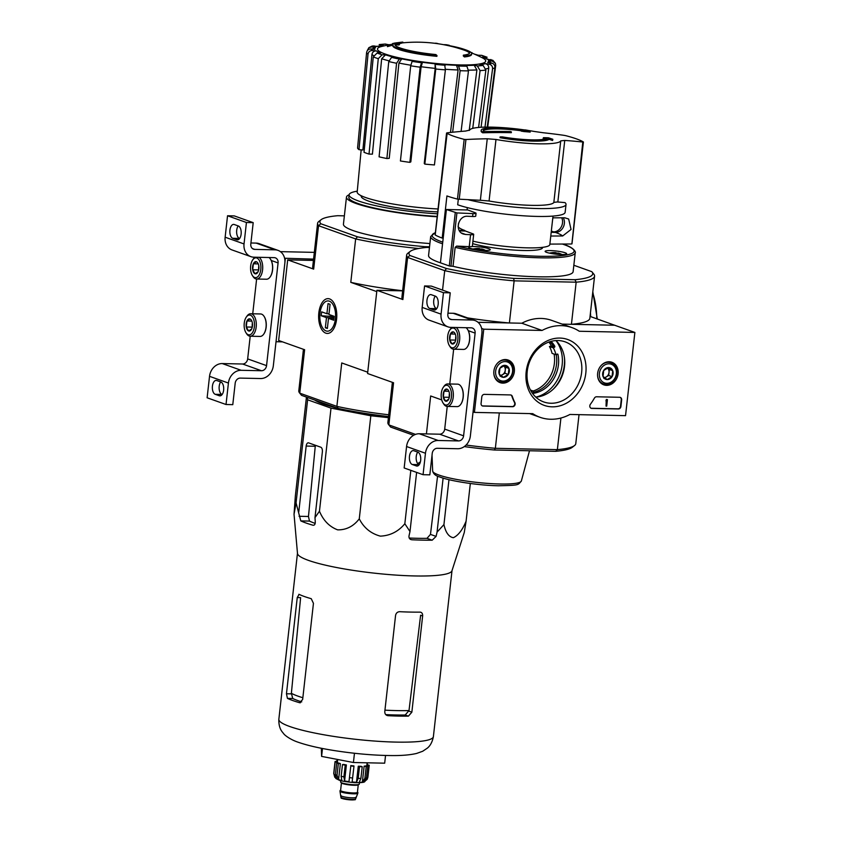 <?xml version="1.0" encoding="UTF-8"?>
<svg xmlns="http://www.w3.org/2000/svg" width="842" height="842" viewBox="0 0 842 842"><rect width="100%" height="100%" fill="white"/><g stroke="black" fill="none" stroke-linecap="round" stroke-linejoin="round"><path stroke-width="1.26" d="M634.879 332.443L625.543 415.653L569.929 414.453A47.605 40.016 -70.4 0 1 540.017 417.295A47.605 40.016 -70.4 0 1 532.733 413.654L474.414 412.401L483.75 329.19L542.059 330.453A47.605 40.016 -70.4 0 1 571.971 327.612A47.605 40.016 -70.4 0 1 579.264 331.253L634.879 332.443L614.628 325.233L562.14 324.107M493.886 371.112A11.998 10.083 -70.4 0 1 507.884 359.944A11.998 10.083 -70.4 0 1 513.62 374.722A11.998 10.083 -70.4 0 1 499.832 382.542A11.998 10.083 -70.4 0 1 493.886 371.112M597.641 373.353A11.998 10.083 -70.4 0 1 611.65 362.176A11.998 10.083 -70.4 0 1 617.375 376.953A11.998 10.083 -70.4 0 1 603.598 384.773A11.998 10.083 -70.4 0 1 597.641 373.353M526.176 371.806A34.964 29.386 -70.4 0 1 574.244 342.999A34.964 29.386 -70.4 0 1 567.571 402.539A34.964 29.386 -70.4 0 1 526.176 371.806M619.691 397.287A2.642 2.221 -70.4 0 1 621.649 399.929L620.922 406.433A2.642 2.221 -70.4 0 1 618.375 408.98L591.789 408.412A2.642 2.221 -70.4 0 1 590.41 404.265A54.477 45.794 -70.4 0 0 594.399 398.14A2.642 2.221 -70.4 0 1 596.557 396.782L619.691 397.287M510.441 394.93A2.642 2.221 -70.4 0 1 512.283 396.361A54.214 45.573 -70.4 0 0 514.894 402.634A2.642 2.221 -70.4 0 1 512.599 406.707L483.034 406.065A2.642 2.221 -70.4 0 1 481.077 403.423L481.803 396.919A2.642 2.221 -70.4 0 1 484.35 394.372L510.441 394.93M473.067 411.917L474.414 412.401M481.624 328.443L483.75 329.19M513.641 278.386A92.431 13.461 -173.6 0 1 446.544 268.535L409.865 255.473L407.612 257.442L444.723 270.661A94.546 13.777 -173.6 0 0 514.125 280.849L576.16 282.186L574.949 279.712L513.641 278.386L514.125 280.849L509.399 322.97L478.024 322.297L521.819 323.233L542.059 330.453M521.819 323.233A47.605 40.016 -70.4 0 1 551.731 320.402L571.971 327.612M527.229 371.311A31.891 26.807 -70.4 0 1 565.129 341.852A31.891 26.807 -70.4 0 1 579.685 380.889A31.891 26.807 -70.4 0 1 543.721 401.939A31.891 26.807 -70.4 0 1 527.229 371.311M555.941 340.578A31.891 26.807 -70.4 0 1 562.572 374.795A31.891 26.807 -70.4 0 1 535.807 397.108M620.08 397.329A2.642 2.221 -70.4 0 1 621.249 399.782L620.522 406.286A2.642 2.221 -70.4 0 1 617.975 408.844L591.389 408.265A2.642 2.221 -70.4 0 1 591 408.223M606.766 399.613L607.44 399.624L606.714 406.128L606.04 406.107L606.619 400.887L605.987 400.508L606.703 400.129L606.356 399.466L607.44 399.624M605.945 400.897L606.356 399.466M606.04 406.107L606.198 400.897M482.245 405.876A2.642 2.221 -70.4 0 0 482.634 405.928L512.199 406.56A2.642 2.221 -70.4 0 0 514.494 402.487A54.214 45.573 -70.4 0 1 511.873 396.224L512.283 396.361M510.831 394.982A2.642 2.221 -70.4 0 1 511.873 396.224M603.703 370.469L608.556 367.565L612.723 370.669L612.05 376.669L607.208 379.574L603.03 376.479L603.703 370.469A6.104 5.136 -70.4 0 1 608.556 367.565A6.104 5.136 -70.4 0 1 612.723 370.669A6.104 5.136 -70.4 0 1 612.05 376.669A6.104 5.136 -70.4 0 1 607.208 379.574A6.104 5.136 -70.4 0 1 603.03 376.479A6.104 5.136 -70.4 0 1 603.703 370.469M606.787 383.32A9.915 8.336 -70.4 0 1 601.093 368.533A9.915 8.336 -70.4 0 1 615.755 368.849A9.915 8.336 -70.4 0 1 606.787 383.32M601.104 365.575A11.241 9.451 -70.4 0 1 610.976 362.744A11.241 9.451 -70.4 0 1 616.533 375.037A11.241 9.451 -70.4 0 1 605.966 384.384A11.241 9.451 -70.4 0 1 603.43 383.92A11.241 9.451 -70.4 0 1 597.567 375.479M607.398 368.017A5.294 4.442 -70.4 0 1 609.019 372.469L609.355 369.459L607.408 368.017M609.019 372.469A5.294 4.442 -70.4 0 1 606.251 376.921L608.682 375.469L609.019 372.469M604.682 377.858L606.251 376.921A5.294 4.442 -70.4 0 1 604.282 377.563M608.682 375.469L612.05 376.669M609.355 369.459L612.723 370.669M603.83 378.374L607.208 379.574M499.938 368.238L504.79 365.333L508.968 368.428L508.294 374.437L503.442 377.342L499.264 374.237L499.938 368.238A6.104 5.136 -70.4 0 1 504.79 365.333A6.104 5.136 -70.4 0 1 508.968 368.428A6.104 5.136 -70.4 0 1 508.294 374.437A6.104 5.136 -70.4 0 1 503.442 377.342A6.104 5.136 -70.4 0 1 499.264 374.237A6.104 5.136 -70.4 0 1 499.938 368.238M503.021 381.089A9.915 8.336 -70.4 0 1 497.338 366.302A9.915 8.336 -70.4 0 1 511.989 366.617A9.915 8.336 -70.4 0 1 503.021 381.089M497.338 363.344A11.241 9.451 -70.4 0 1 507.21 360.502A11.241 9.451 -70.4 0 1 512.767 372.796A11.241 9.451 -70.4 0 1 502.2 382.142A11.241 9.451 -70.4 0 1 499.674 381.689A11.241 9.451 -70.4 0 1 493.812 373.248M503.642 365.786A5.294 4.442 -70.4 0 1 505.253 370.227L505.589 367.228L503.642 365.786M505.253 370.227A5.294 4.442 -70.4 0 1 502.495 374.69L504.916 373.238L505.253 370.227M500.916 375.627L502.495 374.69A5.294 4.442 -70.4 0 1 500.527 375.322M504.916 373.238L508.294 374.437M505.589 367.228L508.968 368.428M500.064 376.142L503.442 377.342M481.887 333.264L470.362 435.967A13.219 11.114 -70.4 0 1 457.627 448.733L437.324 448.291A5.294 4.442 -70.4 0 0 432.23 453.396L429.83 474.846L423.063 474.699L425.463 453.249A13.219 11.114 -70.4 0 1 438.198 440.492L458.501 440.924A5.294 4.442 -70.4 0 0 463.595 435.83L475.12 333.116A5.294 4.442 -70.4 0 0 472.383 328.043A5.294 4.442 -70.4 0 0 471.194 327.822L450.891 327.38A13.219 11.114 -70.4 0 1 447.912 326.843A13.219 11.114 -70.4 0 1 441.071 314.14L443.471 292.69L450.238 292.837L447.839 314.287A5.294 4.442 -70.4 0 0 450.575 319.36A5.294 4.442 -70.4 0 0 451.765 319.581L472.067 320.023A13.219 11.114 -70.4 0 1 475.046 320.56A13.219 11.114 -70.4 0 1 481.887 333.264M417.737 452.122A7.01 3.652 -88.8 0 0 416.222 459.332A7.01 3.652 -88.8 0 0 419.042 464.647L419.179 464.7M443.355 387.236A9.915 5.178 91.2 0 1 447.449 385.404A9.915 5.178 91.2 0 1 450.996 399.245A9.915 5.178 91.2 0 1 443.018 402.929A9.915 5.178 91.2 0 1 443.355 387.236L444.081 386.204A11.241 5.862 91.2 0 1 447.723 383.941A11.241 5.862 91.2 0 1 448.723 384.12A11.241 5.862 91.2 0 1 453.301 396.266A11.241 5.862 91.2 0 1 447.239 406.412L444.702 429.094A5.294 4.442 -70.4 0 1 439.608 434.198L419.305 433.756A13.219 11.114 -70.4 0 0 406.57 446.523L404.16 467.973L423.063 474.699M417.864 452.165L413.822 450.723A7.01 3.652 -88.8 0 0 413.201 450.607A7.01 3.652 -88.8 0 0 409.412 456.932A7.01 3.652 -88.8 0 0 412.275 464.5L416.316 465.942A7.01 3.652 -88.8 0 0 416.948 466.068A7.01 3.652 -88.8 0 0 420.726 459.732A7.01 3.652 -88.8 0 0 417.864 452.165M449.765 383.984L453.659 349.209M447.912 326.843L429.02 320.107A13.219 11.114 -70.4 0 1 422.179 307.414L424.578 285.954L443.471 292.69M435.367 296.152L431.315 294.711A7.01 3.652 -88.8 0 0 430.694 294.595A7.01 3.652 -88.8 0 0 426.915 300.92A7.01 3.652 -88.8 0 0 429.767 308.498L433.819 309.94A7.01 3.652 -88.8 0 0 434.44 310.056A7.01 3.652 -88.8 0 0 438.219 303.72A7.01 3.652 -88.8 0 0 435.367 296.152M424.578 285.954L431.346 286.101L450.238 292.837M435.23 296.11A7.01 3.652 -88.8 0 0 433.725 303.32A7.01 3.652 -88.8 0 0 436.535 308.635L436.672 308.688M447.965 313.182L453.175 313.287A13.219 11.114 -70.4 0 1 456.153 313.834L475.046 320.56M455.133 341.905L452.091 343.946L449.733 339.989L450.407 333.979L453.438 331.937A6.104 3.189 91.2 0 1 454.817 333.158A6.104 3.189 91.2 0 1 455.806 335.905A6.104 3.189 91.2 0 1 455.133 341.905A6.104 3.189 91.2 0 1 454.617 342.82A6.104 3.189 91.2 0 1 452.091 343.946A6.104 3.189 91.2 0 1 449.733 339.989A6.104 3.189 91.2 0 1 450.407 333.979A6.104 3.189 91.2 0 1 453.438 331.937M453.859 328.191A9.915 5.178 91.2 0 1 457.417 342.041A9.915 5.178 91.2 0 1 449.439 345.725A9.915 5.178 91.2 0 1 449.775 330.032A9.915 5.178 91.2 0 1 453.859 328.191M456.185 327.496A11.241 5.862 91.2 0 1 459.616 340.105A11.241 5.862 91.2 0 1 453.649 349.209A11.241 5.862 91.2 0 1 450.123 346.788L449.439 345.725M449.775 330.032L450.502 329.001A11.241 5.862 91.2 0 1 452.059 327.412M466.058 327.706A11.241 5.862 91.2 0 1 467.542 329.369A11.241 5.862 91.2 0 1 467.163 347.146A11.241 5.862 91.2 0 1 463.521 349.419L453.649 349.209M467.626 329.506A10.914 5.694 91.2 0 1 467.71 329.632A10.914 5.694 91.2 0 1 467.342 346.893A10.914 5.694 91.2 0 1 467.247 347.02M455.775 339.81A5.294 2.758 91.2 0 1 455.711 337.105L455.617 340.526M455.827 336.042L455.711 337.105A5.294 2.758 91.2 0 1 455.848 336.211M455.301 334.085L450.407 333.979M455.375 340.105L449.733 339.989M448.712 399.119L445.681 401.15L443.313 397.192L443.987 391.183L447.028 389.141A6.104 3.189 91.2 0 1 448.407 390.362A6.104 3.189 91.2 0 1 449.386 393.109A6.104 3.189 91.2 0 1 448.712 399.119A6.104 3.189 91.2 0 1 448.197 400.024A6.104 3.189 91.2 0 1 445.681 401.15A6.104 3.189 91.2 0 1 443.313 397.192A6.104 3.189 91.2 0 1 443.987 391.183A6.104 3.189 91.2 0 1 447.028 389.141M447.723 383.941L457.585 384.152A11.241 5.862 91.2 0 1 458.585 384.331A11.241 5.862 91.2 0 1 461.121 386.573A11.241 5.862 91.2 0 1 460.742 404.36A11.241 5.862 91.2 0 1 457.101 406.623L447.239 406.412A11.241 5.862 91.2 0 1 443.702 403.992L443.018 402.929M461.205 386.71A10.914 5.694 91.2 0 1 461.3 386.836A10.914 5.694 91.2 0 1 460.921 404.097A10.914 5.694 91.2 0 1 460.837 404.223M449.354 397.014A5.294 2.758 91.2 0 1 449.291 394.309L449.196 397.729M449.407 393.246L449.291 394.309A5.294 2.758 91.2 0 1 449.439 393.414M448.881 391.288L443.987 391.183M448.954 397.308L443.313 397.192M314.329 252.368L280.397 251.642M313.571 259.125L284.585 258.241M285.354 258.526L276.018 341.726L282.544 341.863M284.849 263.072L273.324 365.775A13.219 11.114 -70.4 0 1 260.588 378.542L240.286 378.1A5.294 4.442 -70.4 0 0 235.192 383.205L232.781 404.655L226.024 404.507L228.424 383.057A13.219 11.114 -70.4 0 1 241.159 370.301L261.462 370.733A5.294 4.442 -70.4 0 0 266.556 365.628L278.081 262.925A5.294 4.442 -70.4 0 0 275.345 257.841A5.294 4.442 -70.4 0 0 274.155 257.631L253.852 257.189A13.219 11.114 -70.4 0 1 250.874 256.642A13.219 11.114 -70.4 0 1 244.033 243.948L246.432 222.499L253.2 222.646L250.8 244.096A5.294 4.442 -70.4 0 0 253.537 249.169A5.294 4.442 -70.4 0 0 254.726 249.39L275.029 249.832A13.219 11.114 -70.4 0 1 278.007 250.369A13.219 11.114 -70.4 0 1 284.849 263.072M220.688 381.921A7.01 3.652 -88.8 0 0 219.183 389.141A7.01 3.652 -88.8 0 0 222.004 394.456L222.141 394.509M250.211 336.221L247.664 358.902A5.294 4.442 -70.4 0 1 242.57 364.007L222.267 363.565A13.219 11.114 -70.4 0 0 209.532 376.332L207.121 397.782L226.024 404.507M220.825 381.973L216.783 380.531A7.01 3.652 -88.8 0 0 216.152 380.416A7.01 3.652 -88.8 0 0 212.373 386.741A7.01 3.652 -88.8 0 0 215.236 394.309L219.278 395.751A7.01 3.652 -88.8 0 0 219.909 395.866A7.01 3.652 -88.8 0 0 223.688 389.541A7.01 3.652 -88.8 0 0 220.825 381.973M252.726 313.792L256.621 279.018A11.241 5.862 91.2 0 1 253.084 276.586L252.4 275.534A9.915 5.178 91.2 0 1 252.737 259.841A9.915 5.178 91.2 0 1 256.821 257.999A9.915 5.178 91.2 0 1 260.378 271.85A9.915 5.178 91.2 0 1 252.4 275.534M250.874 256.642L231.971 249.916A13.219 11.114 -70.4 0 1 225.14 237.212L227.54 215.762L246.432 222.499M238.328 225.961L234.276 224.519A7.01 3.652 -88.8 0 0 233.655 224.404A7.01 3.652 -88.8 0 0 229.877 230.729A7.01 3.652 -88.8 0 0 232.729 238.297L236.781 239.738A7.01 3.652 -88.8 0 0 237.402 239.854A7.01 3.652 -88.8 0 0 241.18 233.529A7.01 3.652 -88.8 0 0 238.328 225.961M227.54 215.762L234.308 215.91L253.2 222.646M238.191 225.909A7.01 3.652 -88.8 0 0 236.686 233.129A7.01 3.652 -88.8 0 0 239.496 238.444L239.633 238.496M250.916 242.98L256.136 243.096A13.219 11.114 -70.4 0 1 259.115 243.643L278.007 250.369M258.094 271.713L255.052 273.755L252.695 269.798L253.368 263.788L256.4 261.746A6.104 3.189 91.2 0 1 257.778 262.967A6.104 3.189 91.2 0 1 258.768 265.714A6.104 3.189 91.2 0 1 258.094 271.713A6.104 3.189 91.2 0 1 257.568 272.629A6.104 3.189 91.2 0 1 255.052 273.755A6.104 3.189 91.2 0 1 252.695 269.798A6.104 3.189 91.2 0 1 253.368 263.788A6.104 3.189 91.2 0 1 256.4 261.746M259.147 257.305A11.241 5.862 91.2 0 1 262.578 269.914A11.241 5.862 91.2 0 1 256.61 279.018L266.482 279.228A11.241 5.862 91.2 0 0 270.124 276.955A11.241 5.862 91.2 0 0 270.503 259.178A11.241 5.862 91.2 0 0 269.019 257.515M252.737 259.841L253.463 258.81A11.241 5.862 91.2 0 1 255.021 257.22M270.587 259.315A10.914 5.694 91.2 0 1 270.671 259.441A10.914 5.694 91.2 0 1 270.303 276.702A10.914 5.694 91.2 0 1 270.208 276.829M258.736 269.619A5.294 2.758 91.2 0 1 258.673 266.914L258.578 270.324M258.789 265.851L258.673 266.914A5.294 2.758 91.2 0 1 258.81 266.019M258.262 263.893L253.368 263.788M258.336 269.914L252.695 269.798M251.674 328.917L248.643 330.959L246.274 327.001L246.948 320.991L249.99 318.95A6.104 3.189 91.2 0 1 251.369 320.171A6.104 3.189 91.2 0 1 252.347 322.918A6.104 3.189 91.2 0 1 251.674 328.917A6.104 3.189 91.2 0 1 251.158 329.832A6.104 3.189 91.2 0 1 248.643 330.959A6.104 3.189 91.2 0 1 246.274 327.001A6.104 3.189 91.2 0 1 246.948 320.991A6.104 3.189 91.2 0 1 249.99 318.95M250.411 315.203A9.915 5.178 91.2 0 1 253.958 329.054A9.915 5.178 91.2 0 1 245.98 332.737A9.915 5.178 91.2 0 1 246.317 317.045A9.915 5.178 91.2 0 1 250.411 315.203M246.317 317.045L247.043 316.013A11.241 5.862 91.2 0 1 250.684 313.74A11.241 5.862 91.2 0 1 251.684 313.929A11.241 5.862 91.2 0 1 256.263 326.075A11.241 5.862 91.2 0 1 250.2 336.221A11.241 5.862 91.2 0 1 246.664 333.8L245.98 332.737M250.684 313.74L260.546 313.961A11.241 5.862 91.2 0 1 261.546 314.14A11.241 5.862 91.2 0 1 264.083 316.382A11.241 5.862 91.2 0 1 263.704 334.158A11.241 5.862 91.2 0 1 260.062 336.432L250.2 336.221M264.167 316.518A10.914 5.694 91.2 0 1 264.262 316.645A10.914 5.694 91.2 0 1 263.883 333.906A10.914 5.694 91.2 0 1 263.799 334.032M252.316 326.822A5.294 2.758 91.2 0 1 252.253 324.117L252.158 327.538M252.368 323.054L252.253 324.117A5.294 2.758 91.2 0 1 252.4 323.223M251.842 321.097L246.948 320.991M251.916 327.117L246.274 327.001M543.248 138.099A740.129 554.057 -74 0 1 547.089 138.172A32.27 4.705 -173.6 0 1 502.285 136.867A740.286 622.259 109.6 0 0 500.106 136.92L500.011 137.699A34.385 5.01 -173.6 0 0 532.818 141.119A34.385 5.01 -173.6 0 0 549.089 139.309L549.173 138.53A740.171 478.761 89.2 0 1 552.605 139.719A739.539 40.479 -83.1 0 1 552.826 139.277A740.097 478.709 -90.8 0 0 548.479 137.804A740.192 554.11 106 0 0 543.458 137.678A739.971 40.5 96.9 0 0 543.248 138.099L543.153 138.877A740.129 554.057 -74 0 1 545.49 138.919M552.826 139.277L552.731 140.056A739.539 40.479 -83.1 0 0 552.52 140.498A740.171 478.761 89.2 0 0 549.089 139.309M549.173 138.53A34.385 5.01 -173.6 0 1 500.106 136.92M552.605 139.719L552.52 140.498M525.134 129.9A740.181 272.282 93.1 0 1 527.039 130.626A34.385 5.01 -173.6 0 0 481.203 130.257L481.108 131.036A34.385 5.01 -173.6 0 0 482.698 132.804A740.476 622.417 -70.4 0 1 511.315 132.678L511.399 131.899A740.518 386.373 -88.8 0 0 510.315 131.541A740.455 622.396 109.6 0 0 484.097 131.605A32.27 4.705 -173.6 0 1 483.308 130.394A32.27 4.705 -173.6 0 1 526.071 130.71A740.107 679.715 116.4 0 0 521.314 130.331L521.23 131.11A739.971 673.021 77.6 0 1 523.945 131.562A740.181 679.778 -63.6 0 1 530.176 132.089L530.26 131.31A740.107 272.261 -86.9 0 0 527.85 130.352A739.539 672.632 -102.4 0 0 525.134 129.9L525.082 130.321M482.698 132.804L482.782 132.026A34.385 5.01 -173.6 0 1 481.203 130.257M482.782 132.026A740.476 622.417 -70.4 0 1 511.399 131.899M483.382 130.794A32.27 4.705 -173.6 0 1 521.261 130.784M521.314 130.331A739.971 673.021 77.6 0 1 524.029 130.784L523.945 131.562M524.029 130.784A740.181 679.778 -63.6 0 1 530.26 131.31M435.219 234.844L435.209 234.981A71.938 10.483 6.4 0 0 442.197 238.065L446.923 195.944A71.938 10.483 6.4 0 0 457.469 199.101L480.361 200.291A10.578 1.537 6.4 0 1 481.14 200.322L489.076 200.996A45.889 6.683 -173.6 0 0 553.836 202.396L560.74 140.856A45.889 6.683 -173.6 0 1 538.627 143.824A45.889 6.683 -173.6 0 1 495.98 139.467L487.255 138.772A740.044 664.475 113.9 0 0 465.942 139.509L464.174 139.362A71.938 10.483 -173.6 0 1 446.628 133.12L447.186 132.826A740.044 570.36 -73.3 0 1 465.605 131.057L469.678 130.1A45.889 6.683 -173.6 0 1 525.124 130.005M560.74 140.856L564.75 140.446A740.044 570.36 106.7 0 1 582.801 142.024L571.897 243.791M528.06 130.436A45.889 6.683 -173.6 0 1 534.438 131.489L543.101 132.731A740.044 664.475 -66.1 0 1 564.035 135.341L565.792 135.678A71.938 10.483 -173.6 0 1 583.327 141.93M435.209 234.981L447.186 132.826M468.257 199.754A58.182 8.473 -173.6 0 0 530.502 208.279A58.182 8.473 -173.6 0 0 566.024 204.448A58.182 8.473 -173.6 0 0 565.024 202.617A660.644 509.168 106.7 0 0 557.267 201.964M550.773 236.034L562.677 235.97L571.055 229.445L568.655 219.015L564.719 217.773L552.815 217.836M549.868 244.096L571.36 243.991M459.132 230.35L464.763 230.476A46.552 6.778 6.4 0 1 458.258 226.624L458.101 226.624M564.75 140.446L557.846 201.954A10.578 1.537 6.4 0 0 557.215 201.964L553.836 202.396M542.585 247.338L542.543 247.706A39.669 5.778 -173.6 0 1 516.104 250.2A39.669 5.778 -173.6 0 1 472.646 243.633M446.407 209.511L456.922 212.921L472.93 213.626A5.294 0.768 -173.6 0 0 476.056 213.279A5.294 0.768 -173.6 0 0 475.404 212.815L467.836 209.974L446.407 209.511L440.429 262.809A72.728 10.599 -173.6 0 1 428.567 255.463L430.694 236.486A72.728 10.599 -173.6 0 0 442.566 243.812M551.331 231.034L553.594 231.845L551.247 231.792M553.594 231.845A9.251 7.778 109.6 0 0 561.109 227.161A9.251 7.778 109.6 0 0 561.73 217.783M552.857 217.836L552.415 221.33M472.046 246.517A10.841 1.579 -173.6 0 1 488.749 248.674A10.841 1.579 -173.6 0 1 490.276 249.685A10.841 1.579 -173.6 0 1 479.319 250.053A10.841 1.579 -173.6 0 1 468.72 247.274A10.841 1.579 -173.6 0 1 470.057 246.674A5.294 0.768 6.4 0 0 472.046 246.517A5.294 0.768 6.4 0 0 472.351 246.296L473.688 234.339A5.294 0.768 -173.6 0 1 470.562 234.697L465.605 234.476L461.353 232.96M459.448 230.897L465.479 231.034L473.036 233.876A5.294 0.768 -173.6 0 1 473.688 234.339M472.93 213.626L472.604 216.489L467.647 216.268C458.206 215.373 454.354 231.34 463.363 234.034L465.605 234.476M472.604 216.489A5.294 0.768 6.4 0 0 475.73 216.141L476.056 213.279M470.562 234.697L469.226 246.653A5.294 0.768 6.4 0 0 470.057 246.674M469.226 246.653L456.627 246.096L455.154 247.338L453.028 266.314A72.728 10.599 -173.6 0 0 530.039 276.523A72.728 10.599 -173.6 0 0 573.118 271.682L575.244 252.695A72.728 10.599 -173.6 0 1 532.176 257.547A72.728 10.599 -173.6 0 1 455.154 247.338M565.15 252.768A10.841 1.579 -173.6 0 1 566.677 253.779A10.841 1.579 -173.6 0 1 555.72 254.137A10.841 1.579 -173.6 0 1 545.121 251.358A10.841 1.579 -173.6 0 1 553.12 250.727A10.841 1.579 -173.6 0 1 565.15 252.768M485.634 250.463A17.187 17.187 0 0 0 482.087 249.053A17.124 6.673 100 0 0 481.361 248.958L481.298 249.569M480.361 249.274L480.393 249.053A17.124 6.673 100 0 0 478.982 248.506A17.124 6.673 100 0 0 478.719 248.495L478.561 249.958M553.826 253.895L553.952 252.842A17.124 15.577 -102.4 0 0 549.889 253.084A16.177 6.294 100 0 1 550.521 252.884A17.187 17.187 0 0 0 549.479 253.137M554.962 254.042L555.131 252.589A17.124 15.577 -102.4 0 0 553.783 252.537A17.124 15.577 -102.4 0 0 551.068 252.832L551.057 252.895M481.34 249.158A16.177 14.714 -102.4 0 0 480.393 249.053M484.96 250.453A17.124 15.577 -102.4 0 0 481.361 248.958M483.161 250.379A17.124 15.577 -102.4 0 0 480.182 249.221A17.124 6.673 100 0 0 478.919 250M478.719 248.495A17.124 15.577 -102.4 0 0 477.372 248.453A17.124 15.577 -102.4 0 0 474.656 248.748A16.177 6.294 100 0 0 474.12 248.8A16.177 6.294 100 0 0 473.478 249A17.124 15.577 -102.4 0 1 477.54 248.758A17.124 6.673 100 0 0 476.172 249.621M559.562 254.463A17.124 15.577 -102.4 0 0 556.583 253.305A17.124 6.673 100 0 0 555.32 254.084M553.952 252.842A17.124 6.673 100 0 0 552.573 253.716M551.068 252.832A16.177 6.294 100 0 0 550.521 252.884M557.751 253.242A16.177 14.714 -102.4 0 0 556.794 253.137A17.124 6.673 100 0 0 555.383 252.589A17.124 6.673 100 0 0 555.131 252.589M562.046 254.547A17.187 17.187 0 0 0 558.499 253.137A17.124 6.673 100 0 0 557.772 253.053A17.124 15.577 -102.4 0 1 561.361 254.537M551.078 341.378A29.754 25.007 -70.4 0 1 554.878 346.357L554.657 347.125L551.11 345.904L549.437 346.525A27.502 23.123 109.6 0 1 552.057 353.356L555.973 354.745A27.502 23.123 -70.4 0 0 553.341 347.914L554.657 347.125M531.165 391.32A27.502 23.123 -70.4 0 0 533.439 391.109L533.712 393.267A29.754 25.007 -70.4 0 0 557.909 354.24L555.973 354.745M535.922 397.108A34.112 28.681 109.6 0 0 562.151 364.902A34.112 28.681 109.6 0 0 556.036 340.663M533.302 392.319A29.754 25.007 109.6 0 0 556.225 354.598M552.773 346.462L552.983 345.683A29.754 25.007 109.6 0 0 550.089 341.663M533.154 391.014A29.754 25.007 109.6 0 0 554.383 363.386A29.754 25.007 109.6 0 0 554.11 354.082M551.426 346.02A29.754 25.007 109.6 0 0 548.9 342.052M409.865 255.473A92.431 13.461 -173.6 0 1 410.212 251.411A92.431 13.461 -173.6 0 1 426.736 247.432L429.462 247.485M440.429 262.809L449.281 265.967L453.028 266.314M574.949 279.712A92.431 13.461 -173.6 0 0 591.915 271.787A92.431 13.461 -173.6 0 0 591.81 271.671L573.834 265.262M413.632 435.282L390.625 427.083A92.431 13.461 -173.6 0 1 390.52 426.957L388.667 424.694A94.546 13.777 -173.6 0 1 387.867 422.558L392.372 382.342M579.033 414.653L575.781 443.639A94.546 13.777 -173.6 0 1 574.539 445.544L572.223 447.344A92.431 13.461 -173.6 0 1 555.699 451.323L557.372 449.639L495.349 448.302L494.391 450.007L555.699 451.323M494.391 450.007A92.431 13.461 -173.6 0 1 464.268 446.586M402.634 290.858L376.911 290.301L367.575 373.511L393.561 382.763L388.836 424.894A94.546 13.777 -173.6 0 1 388.667 424.694M499.317 412.938L495.349 448.302A94.546 13.777 -173.6 0 1 466.089 445.039M560.919 418.021L557.372 449.639A94.546 13.777 -173.6 0 0 574.539 445.544M614.849 325.317L590.053 316.403M591.915 271.787L593.768 274.06A94.546 13.777 -173.6 0 1 594.568 276.187A94.546 13.777 -173.6 0 1 576.16 282.186L571.434 324.307L614.86 325.244M410.212 251.411L407.896 253.21A94.546 13.777 -173.6 0 0 406.644 255.115A94.546 13.777 -173.6 0 0 407.612 257.442L402.886 299.563L376.911 290.301M415.527 434.398L388.836 424.894L390.625 427.083M441.745 399.929L430.672 395.982L426.42 433.914M446.544 268.535L444.723 270.661L442.545 290.09M571.434 324.307A94.546 13.777 6.4 0 0 589.842 318.308L594.568 276.187M406.644 255.115L401.929 297.237A94.546 13.777 6.4 0 0 402.886 299.563M467.457 317.866A94.546 13.777 6.4 0 0 509.399 322.97M553.436 389.004A35.701 30.007 109.6 0 0 564.319 365.228A35.701 30.007 109.6 0 0 564.477 358.018M533.439 391.109L530.46 390.057M553.341 347.914L549.437 346.525M557.699 253.653L557.772 253.053M477.54 248.758L477.425 249.811M566.024 204.448L565.14 212.331A58.182 8.473 -173.6 0 1 522.261 215.72A58.182 8.473 -173.6 0 1 457.69 204.774L458.311 199.259M553.005 216.089L549.815 244.58A46.552 6.778 -173.6 0 1 522.229 247.674A46.552 6.778 -173.6 0 1 472.93 241.138M467.321 207.616L467.057 209.953M464.763 230.476L464.7 231.013M442.197 238.065L443.208 238.086M551.184 232.329L555.436 232.424A9.251 7.778 109.6 0 0 563.13 227.424A9.251 7.778 109.6 0 0 563.266 217.783M388.415 417.653L370.827 415.769L331.011 408.128L307.614 399.792L307.372 397.424M337.631 408.212A80.8 11.767 -173.6 0 1 323.37 404.044A80.8 11.767 -173.6 0 1 314.603 400.003M388.499 416.948A80.8 11.767 -173.6 0 1 340.947 409.002M392.825 44.847L392.74 45.626A39.669 5.778 -173.6 0 0 436.893 56.34L436.977 55.561A39.669 5.778 -173.6 0 1 392.825 44.847A39.669 5.778 -173.6 0 1 393.046 44.342A143.014 113.249 -72.6 0 0 387.52 45.857L387.436 46.647A143.014 113.249 -72.6 0 1 392.793 45.163M436.977 55.561A144.561 75.422 -88.8 0 0 435.861 54.562A37.553 5.473 -173.6 0 1 394.993 44.51A37.553 5.473 -173.6 0 1 395.193 44.047L395.108 44.826A142.751 84.653 90.2 0 1 398.961 45.015A141.688 21.134 -82.3 0 1 399.466 44.531L399.561 43.752A143.151 84.895 -89.8 0 0 394.761 43.668A142.603 112.923 107.4 0 0 388.036 45.363A138.562 20.671 97.7 0 0 387.52 45.857M395.193 44.047A142.751 84.653 90.2 0 1 399.055 44.237L398.961 45.015M463.374 55.151A144.561 75.422 91.2 0 1 464.5 56.151L464.416 56.93A144.561 75.422 91.2 0 0 463.289 55.93L463.374 55.151A37.553 5.473 -173.6 0 0 469.636 52.878A37.553 5.473 -173.6 0 0 463.795 49.194A37.553 5.473 -173.6 0 0 449.291 45.657M463.795 49.194A145.456 145.456 0 0 1 466.268 50.057A39.669 5.778 -173.6 0 1 471.667 53.688A39.669 5.778 -173.6 0 1 464.5 56.151M471.667 53.688L471.583 54.467A39.669 5.778 -173.6 0 1 464.416 56.93M443.608 44.679A143.151 63.918 92.2 0 1 446.544 44.763L446.492 45.258M446.544 44.763A141.688 133.562 71.8 0 1 449.323 45.321L449.26 45.857M402.75 42.847A145.456 145.456 0 0 1 463.7 49.973A37.553 5.473 -173.6 0 1 469.489 53.257M434.546 43.268A144.024 75.148 91.2 0 1 436.156 43.226A142.982 120.185 -70.4 0 1 437.924 43.584L437.914 43.731M402.834 42.1A144.561 75.422 -88.8 0 0 401.708 42.184A141.656 119.069 109.6 0 0 398.034 42.647A144.024 75.148 -88.8 0 0 396.035 42.889A144.024 75.148 -88.8 0 0 395.761 42.931A140.593 118.185 109.6 0 0 394.972 43.047A140.593 118.185 109.6 0 0 393.919 43.216A143.708 74.98 91.2 0 1 396.193 42.931A141.656 119.069 109.6 0 0 392.498 43.584A142.982 74.601 91.2 0 1 393.635 43.489A142.13 119.469 -70.4 0 1 397.329 42.837A143.708 74.98 91.2 0 1 399.582 42.753L399.497 43.531A142.982 120.185 -70.4 0 1 401.339 43.258L401.423 42.479A144.024 75.148 -88.8 0 0 399.171 42.563A142.13 119.469 -70.4 0 1 402.834 42.1L402.75 42.879A142.13 119.469 -70.4 0 0 401.36 43.037M397.329 42.837L397.245 43.616A143.708 74.98 91.2 0 1 399.497 43.531M399.582 42.753A142.982 120.185 -70.4 0 1 401.423 42.479M392.498 43.584L392.435 44.205M471.362 52.825A145.456 145.456 0 0 1 482.319 57.803A54.456 7.936 -173.6 0 1 430.715 62.908A54.456 7.936 -173.6 0 1 381.531 46.499A145.456 145.456 0 0 1 392.172 44.268M368.017 54.162C368.491 51.772 369.943 50.562 372.375 50.541L376.29 50.878C373.859 50.909 372.406 52.12 371.932 54.509L362.902 150.013L358.987 149.665L368.017 54.162A65.118 9.483 -173.6 0 1 366.596 52.583L357.566 148.097A63.424 9.241 6.4 0 0 358.987 149.665M376.29 50.878A57.193 8.336 -173.6 0 0 380.51 53.088L377.111 53.014L373.28 56.909L364.028 152.307A63.424 9.241 6.4 0 0 369.017 154.086L372.417 154.16L381.658 58.761L385.499 54.867L382.11 54.793L378.268 58.687A65.118 9.483 -173.6 0 1 373.28 56.909M385.499 54.867A57.193 8.336 -173.6 0 0 393.93 57.172L391.572 57.372L388.762 61.55L379.079 156.822A63.424 9.241 6.4 0 0 386.878 158.538L389.236 158.328L398.929 63.055L401.739 58.877L399.371 59.087L396.571 63.266A65.118 9.483 -173.6 0 1 388.762 61.55M401.739 58.877A57.193 8.336 -173.6 0 0 413.085 60.919L412.117 61.382L410.707 65.802L400.424 160.969A63.424 9.241 6.4 0 0 409.854 162.359L410.822 161.896L421.105 66.728L422.516 62.297L421.547 62.761L420.137 67.192A65.118 9.483 -173.6 0 1 410.707 65.802M424.821 164.106L424.242 163.464L435.188 68.381L435.051 63.771L435.767 69.023L424.821 164.106A63.424 9.241 6.4 0 0 434.44 164.948L445.386 69.865A65.118 9.483 -173.6 0 1 435.767 69.023M445.386 69.865L444.681 64.613A57.193 8.336 -173.6 0 0 456.501 65.297L458.532 66.013L460.121 70.707L452.638 132.226M461.1 131.426L468.468 70.886L466.878 66.202L464.847 65.476A57.193 8.336 -173.6 0 0 474.162 65.255L477.34 65.95L480.066 70.612L472.741 128.363M478.593 127.447L485.866 70.096L483.14 65.434L479.961 64.739A57.193 8.336 -173.6 0 0 485.339 63.655L489.181 64.213C491.507 64.802 492.633 66.308 492.57 68.749L484.992 127.121M487.023 128.668L494.938 67.623C495.001 65.181 493.875 63.676 491.549 63.087L487.707 62.529A57.193 8.336 -173.6 0 0 488.339 60.74L492.254 61.087L495.401 63.308L492.823 60.277L486.918 59.172A57.193 8.336 -173.6 0 0 482.698 56.961L487.108 57.245L481.898 55.393L477.698 55.183A57.193 8.336 -173.6 0 0 475.109 54.404M471.267 52.709L472.078 52.709L471.004 52.457M389.309 44.784A57.193 8.336 -173.6 0 0 389.046 44.794L385.152 44.047L379.184 44.573L383.247 45.31L376.163 46.531M383.247 45.31A57.193 8.336 -173.6 0 0 377.869 46.394L372.311 45.984L368.87 47.668L367.375 50.373M368.87 47.668L371.659 46.963L375.49 47.531L371.817 49.036M375.49 47.531A57.193 8.336 -173.6 0 0 374.869 49.31L370.954 48.962C368.522 48.994 367.07 50.194 366.596 52.583M482.698 56.961L483.718 57.182M495.401 63.308L495.717 65.402L487.707 127.1M488.339 60.74L491.549 63.087A61.15 8.904 -173.6 0 1 489.181 64.213M485.339 63.655C487.665 64.234 488.802 65.75 488.728 68.191A61.15 8.904 -173.6 0 1 485.866 68.907M481.066 127.268L488.728 68.191M474.162 65.255L476.888 69.918A61.15 8.904 -173.6 0 1 468.52 70.16M469.215 130.436L476.888 69.918M456.501 65.297L458.09 69.981A61.15 8.904 -173.6 0 1 445.45 69.276M450.491 132.457L458.09 69.981M409.854 162.359L420.137 67.192M386.878 158.538L396.571 63.266M369.017 154.086L378.268 58.687M388.541 416.548A92.431 13.461 -173.6 0 1 338.231 408.423L336.874 406.381L299.763 393.161A94.546 13.777 -173.6 0 1 299.594 392.961A94.546 13.777 -173.6 0 1 298.794 390.835L303.446 349.314M313.424 260.431L287.69 259.873L278.649 340.484L304.625 349.735L299.763 393.161L301.552 395.351L338.231 408.423M301.552 395.351A92.431 13.461 -173.6 0 1 301.447 395.235L299.594 392.961M429.536 246.769L424.568 246.664A92.431 13.461 -173.6 0 1 357.471 236.812L320.791 223.74A92.431 13.461 -173.6 0 1 321.139 219.678A92.431 13.461 -173.6 0 1 337.663 215.699L344.367 215.847M429.904 243.548A68.76 10.02 -173.6 0 1 353.124 230.571A68.76 10.02 -173.6 0 1 343.431 224.172L346.472 197.133A68.76 10.02 -173.6 0 1 349.125 194.797A66.381 9.672 -173.6 0 1 357.271 191.166M320.791 223.74L318.539 225.709L355.65 238.928L350.788 282.354L376.763 291.606L367.722 372.206L341.747 362.955L336.874 406.381A94.546 13.777 -173.6 0 0 388.741 414.78M336.589 319.202A17.398 9.073 -88.8 0 0 333.558 302.404A17.398 9.073 -88.8 0 0 321.276 304.13A17.398 9.073 -88.8 0 0 320.77 327.664A17.398 9.073 -88.8 0 0 332.958 329.927A17.398 9.073 -88.8 0 0 336.589 319.202M321.139 219.678L318.823 221.478A94.546 13.777 -173.6 0 0 317.581 223.383A94.546 13.777 -173.6 0 0 318.539 225.709L313.666 269.124L287.69 259.873M350.788 282.354A94.546 13.777 6.4 0 0 402.655 290.743M418.569 248.506A94.546 13.777 -173.6 0 1 355.65 238.928L357.471 236.812M317.581 223.383L312.708 266.798A94.546 13.777 6.4 0 0 313.666 269.124M437.166 216.773A68.76 10.02 -173.6 0 1 356.155 203.532A68.76 10.02 -173.6 0 1 346.472 197.133M437.503 213.805A66.381 9.672 -173.6 0 1 358.482 200.975A66.381 9.672 -173.6 0 1 349.125 194.797L348.83 197.396A66.381 9.672 -173.6 0 0 358.187 203.575A66.381 9.672 -173.6 0 0 437.208 216.405M438.05 208.963A58.677 8.546 -173.6 0 1 357.187 192.039L361.165 149.855M306.446 397.098L295.342 496.075L294.037 514.283L296.058 502.874L300.794 520.903A85.316 12.43 6.4 0 0 312.94 525.229C314.476 525.44 315.255 524.377 315.276 522.051L314.992 517.588L319.455 511.21C323.317 520.503 329.39 526.724 337.663 529.86C346.294 529.997 353.493 526.334 359.271 518.851C363.828 527.818 370.859 533.575 380.352 536.133C390.204 535.691 398.361 531.555 404.834 523.745L410.822 470.341M359.271 518.851L370.827 415.769M319.455 511.21L331.011 408.128M296.058 502.874L307.614 399.792M314.992 517.588L322.37 451.828A3.968 2.073 -88.8 0 0 320.781 447.207L308.635 442.881A3.968 2.073 -88.8 0 0 308.277 442.818A3.968 2.073 -88.8 0 0 306.172 446.06L298.794 511.82M404.834 523.745L409.991 531.534L409.023 535.817C408.738 538.101 409.696 539.417 411.885 539.764A85.316 12.43 6.4 0 0 432.188 540.196L436.093 536.396L437.061 532.123L443.934 524.587C445.671 532.544 448.807 536.922 453.343 537.701C458.216 535.491 462.468 529.976 466.1 521.145L464.258 532.565L451.954 570.792A77.759 11.325 -173.6 0 1 393.624 574.928A77.759 11.325 -173.6 0 1 308.446 560.372A77.759 11.325 -173.6 0 1 297.489 553.468L294.037 514.283M466.1 521.145L470.331 483.487M443.934 524.587L448.975 479.677M416.622 472.404L409.991 531.534M420.358 462.048A3.968 3.336 109.6 0 0 417.979 463.931M432.314 462.184L431.251 462.163M437.061 532.123L443.113 478.109M385.752 714.616A71.602 10.43 6.4 0 0 405.212 715.005L409.002 710.564A72.18 10.514 -173.6 0 1 384.941 710.153M420.874 612.271L420.063 612.134C421.874 612.323 422.737 613.607 422.642 615.976L420.621 615.249L409.002 710.564M302.857 697.734A72.18 10.514 -173.6 0 1 291.385 693.292L292.742 698.492A71.602 10.43 6.4 0 0 301.731 701.881M291.385 693.292L300.626 597.641L297.247 597.567L286.459 693.766L287.427 698.376A77.759 11.325 6.4 0 0 292.721 700.523A77.759 11.325 6.4 0 0 299.573 702.702L300.015 702.775M420.063 612.134A77.759 11.325 -173.6 0 1 399.761 611.692C397.487 611.797 396.087 613.029 395.572 615.397L384.783 711.595C384.762 713.995 385.868 715.363 388.099 715.7A77.759 11.325 6.4 0 0 408.402 716.142L411.854 712.185L422.642 615.976M387.12 715.511L386.236 715.037M300.457 702.723L299.573 702.702L302.646 699.544L313.445 603.335L311.245 598.694A77.759 11.325 -173.6 0 1 304.383 596.515A77.759 11.325 -173.6 0 1 299.099 594.368L298.836 594.305M299.099 594.368L297.247 597.567M409.223 538.027A75.254 10.967 6.4 0 0 426.999 538.343L432.188 540.196M306.172 446.06L315.255 446.26L308.467 516.483L309.477 521.093A75.254 10.967 6.4 0 0 315.192 523.398M410.928 539.575L410.107 539.122M437.577 476.098L430.472 534.396L426.999 538.343M321.339 748.264L321.602 756.4L353.419 762.515L354.461 753.264M353.419 762.515L384.678 763.178L385.541 755.463M321.602 756.4L322.486 748.485M590.452 312.845A51.572 26.912 91.2 0 1 590.642 316.613M328.496 318.35L333.769 320.234L334.2 316.329L328.938 314.455L330.075 304.309L328.054 303.594L326.917 313.729L321.655 311.856L321.212 315.761L326.475 317.634L325.338 327.77L327.359 328.496L328.496 318.35L333.958 318.476M326.033 330.927A15.135 7.894 91.2 0 1 322.623 327.906A15.135 7.894 91.2 0 1 323.139 303.973A15.135 7.894 91.2 0 1 335.442 312.561A15.135 7.894 91.2 0 1 326.033 330.927M334.169 316.603L321.212 315.761M329.012 313.782L326.917 313.729M334.032 317.792L326.475 317.634M327.443 327.822L325.338 327.77M341.073 795.637A7.41 1.074 6.4 0 0 341.084 795.701A7.41 1.074 6.4 0 0 348.314 797.542A7.41 1.074 6.4 0 0 355.777 797.342A7.41 1.074 6.4 0 0 355.798 797.29M340.61 790.28A8.988 1.305 6.4 0 0 340.042 790.659L339.979 791.175A8.988 1.305 6.4 0 0 339.989 791.248A8.988 1.305 6.4 0 0 348.767 793.48A8.988 1.305 6.4 0 0 357.829 793.248A8.988 1.305 6.4 0 0 357.85 793.185L357.913 792.659A8.988 1.305 6.4 0 0 357.44 792.164M340.042 790.659A8.988 1.305 6.4 0 0 348.83 792.964A8.988 1.305 6.4 0 0 357.913 792.659M340.768 780.618L340.61 782.029A9.388 1.368 6.4 0 0 349.788 784.439A9.388 1.368 6.4 0 0 359.271 784.123L359.429 782.713M366.702 766.104L366.786 765.389L369.164 765.641L367.849 777.345L367.186 779.334L365.018 781.113M366.217 766.546L364.912 778.25L362.344 782.197L364.144 766.146L366.217 766.546A17.187 2.505 6.4 0 0 367.754 766.315L366.438 778.008L363.881 781.955A14.809 2.158 6.4 0 0 364.618 781.713A14.809 2.158 6.4 0 0 364.986 781.429M359.502 766.662L358.197 778.366L356.482 782.271L358.282 766.231L359.502 766.662A17.187 2.505 6.4 0 0 362.218 766.715L360.902 778.418L359.197 782.323A14.809 2.158 6.4 0 0 362.344 782.197M350.809 765.946L348.977 781.639L350.809 765.946A17.187 2.505 6.4 0 0 353.966 766.283L352.135 781.976A14.809 2.158 6.4 0 0 356.482 782.271M344.588 780.987L346.388 764.946A14.809 2.158 6.4 0 1 343.631 764.42L342.473 764.599A17.187 2.505 6.4 0 0 345.231 765.125L343.915 776.829L344.588 780.987A14.809 2.158 6.4 0 0 348.977 781.639M342.473 764.599L341.157 776.303L341.831 780.46A14.809 2.158 6.4 0 1 338.579 779.639L337.021 775.25A17.187 2.505 -173.6 0 1 336.147 774.966A17.187 2.505 -173.6 0 1 335.4 774.672L336.958 779.061A14.809 2.158 6.4 0 1 335.926 778.492L338.884 780.039C341.052 781.039 346.315 781.902 354.661 782.65C360.986 782.765 364.302 782.45 364.618 781.713M337.421 761.768L335.084 761.515A17.187 2.505 6.4 0 0 335.042 761.663A17.187 2.505 6.4 0 0 335.137 761.989L333.821 773.682L335.716 778.282A14.809 2.158 6.4 0 0 335.926 778.492M366.965 764.168L367.533 764.178A17.187 2.505 6.4 0 0 366.986 763.968M367.533 764.178L367.438 764.989M369.164 765.641A17.187 2.505 6.4 0 0 369.206 765.494A17.187 2.505 6.4 0 0 369.112 765.168L366.88 764.925M338.579 779.639L340.378 763.599A14.809 2.158 6.4 0 1 338.758 763.02L336.716 762.978A17.187 2.505 6.4 0 0 338.337 763.557L337.021 775.25M336.716 762.978L335.4 774.672M337.547 760.663A17.187 2.505 6.4 0 0 336.495 760.842L336.4 761.652M366.786 765.389A14.809 2.158 6.4 0 0 366.838 765.231L367.112 762.81M367.754 766.315L365.681 765.915A14.809 2.158 6.4 0 1 364.144 766.146M362.218 766.715L360.997 766.283A14.809 2.158 6.4 0 1 358.282 766.231M353.966 766.283L353.935 765.925A14.809 2.158 6.4 0 1 350.777 765.588M345.231 765.125L346.388 764.946M338.337 763.557L340.378 763.599M335.716 778.282L335.811 777.471M337.432 762.989L337.516 762.242L335.137 761.989M337.684 759.495L337.41 761.926A14.809 2.158 6.4 0 0 337.516 762.242M336.495 760.842L337.505 761.042M406.57 446.523L425.463 453.249M419.305 433.756L438.198 440.492M439.608 434.198L458.501 440.924M444.702 429.094L463.595 435.83M468.299 330.685L475.12 333.116M422.179 307.414L441.071 314.14M449.512 318.781L451.765 319.581M453.175 313.287L472.067 320.023M429.767 308.498L436.535 308.635M433.819 309.94L435.072 309.961M412.275 464.5L419.042 464.647M416.316 465.942L417.569 465.973M209.532 376.332L228.424 383.057M222.267 363.565L241.159 370.301M242.57 364.007L261.462 370.733M247.664 358.902L266.556 365.628M271.261 260.494L278.081 262.925M225.14 237.212L244.033 243.948M252.474 248.59L254.726 249.39M256.136 243.096L275.029 249.832M232.729 238.297L239.496 238.444M236.781 239.738L238.033 239.77M215.236 394.309L222.004 394.456M219.278 395.751L220.53 395.782M457.469 199.101L464.174 139.362M459.227 199.344L465.942 139.509M480.361 200.291L487.255 138.772M489.076 200.996L495.98 139.467M442.745 242.17A71.412 10.399 -173.6 0 1 435.377 232.729M562.372 244.033A71.412 10.399 -173.6 0 1 549.9 256.294A71.412 10.399 -173.6 0 1 456.627 246.096M529.502 450.754L521.356 480.993A44.637 6.504 -173.6 0 1 499.811 483.992A44.637 6.504 -173.6 0 1 455.259 479.182A44.637 6.504 -173.6 0 1 432.662 471.046L432.03 455.164M557.909 354.24L557.225 353.998M554.878 346.357L552.983 345.683M455.259 212.658L449.281 265.967M456.922 212.921L450.944 266.219M555.436 232.424A59.771 8.704 -173.6 0 1 562.677 235.97M372.375 50.541A61.15 8.904 -173.6 0 1 370.954 48.962M382.11 54.793A61.15 8.904 -173.6 0 1 377.111 53.014M399.371 59.087A61.15 8.904 -173.6 0 1 391.572 57.372M421.547 62.761A61.15 8.904 -173.6 0 1 412.117 61.382M435.051 63.771A57.193 8.336 -173.6 0 1 422.516 62.297M445.26 65.255A61.15 8.904 -173.6 0 1 435.63 64.413M466.878 66.202A61.15 8.904 -173.6 0 1 458.532 66.013M483.14 65.434A61.15 8.904 -173.6 0 1 477.34 65.95M490.833 59.508A61.15 8.904 -173.6 0 1 492.254 61.087M481.098 55.256A61.15 8.904 -173.6 0 1 486.087 57.035M471.11 52.551A61.15 8.904 -173.6 0 1 471.636 52.678M380.068 44.615A61.15 8.904 -173.6 0 1 385.868 44.1M371.659 46.963A61.15 8.904 -173.6 0 1 374.027 45.836M373.616 55.572A61.15 8.904 -173.6 0 1 371.932 54.509M388.888 60.792A61.15 8.904 -173.6 0 1 381.658 58.761M410.78 65.202A61.15 8.904 -173.6 0 1 398.929 63.055M435.188 68.381A61.15 8.904 -173.6 0 1 421.105 66.728M422.663 207.879A51.572 7.515 -173.6 0 1 406.454 206.058M437.714 211.889A54.214 7.894 -173.6 0 1 368.849 201.196A54.214 7.894 -173.6 0 1 361.313 195.786M468.468 70.886A65.118 9.483 -173.6 0 1 460.121 70.707M485.866 70.096A65.118 9.483 -173.6 0 1 480.066 70.612M494.938 67.623A65.118 9.483 -173.6 0 1 492.57 68.749M289.806 726.53A77.759 11.325 -173.6 0 1 278.849 719.289C278.523 728.088 282.133 731.624 282.186 731.856L283.817 733.856C284.217 734.729 289.806 739.486 298.289 742.276C307.74 745.549 320.149 748.38 335.516 750.759C355.092 753.748 373.501 755.348 390.73 755.558C401.255 755.716 409.886 755.011 416.611 753.443L422.684 751.264L427.347 748.138C427.462 747.928 431.757 745.275 433.388 736.624A77.759 11.325 -173.6 0 1 376.09 741.16A77.759 11.325 -173.6 0 1 289.806 726.53M405.212 715.005L408.402 716.142M408.928 711.143L411.854 712.185M291.332 693.871L286.459 693.766M292.742 698.492L287.427 698.376M309.477 521.093L300.794 520.903M308.467 516.483L299.078 516.283M430.472 534.396L436.093 536.396M592.705 292.774A51.173 26.702 91.2 0 1 596.789 318.802M330.78 315.108L330.685 315.96M341.61 797.763A6.747 0.979 6.4 0 0 348.083 799.658A6.747 0.979 6.4 0 0 354.798 799.247M355.619 798.858C353.598 799.532 359.408 800.058 348.114 799.668C337.495 797.648 342.568 798.458 340.905 797.206A7.41 1.074 6.4 0 0 348.135 799.1A7.41 1.074 6.4 0 0 355.619 798.858L357.829 793.248M340.6 790.406A8.725 1.274 6.4 0 0 348.83 792.922A8.725 1.274 6.4 0 0 357.418 792.29M357.418 792.343L358.271 784.67A8.462 1.231 6.4 0 1 349.725 784.954A8.462 1.231 6.4 0 1 341.452 782.786L340.589 790.48A8.462 1.231 6.4 0 0 348.862 792.627A8.462 1.231 6.4 0 0 357.418 792.343L357.408 792.364M369.206 765.494L367.891 777.198A17.187 2.505 -173.6 0 1 367.849 777.345M366.438 778.008A17.187 2.505 -173.6 0 1 364.912 778.25M360.902 778.418A17.187 2.505 -173.6 0 1 358.197 778.366M352.651 777.987A17.187 2.505 -173.6 0 1 349.504 777.65M343.915 776.829A17.187 2.505 -173.6 0 1 341.157 776.303M333.821 773.682A17.187 2.505 -173.6 0 1 333.727 773.366L334.779 777.303M529.607 413.59L540.017 417.295M610.976 362.744L608.324 361.797M603.43 383.92L600.778 382.973M507.21 360.502L504.558 359.566M499.674 381.689L497.022 380.742M571.971 243.875L583.401 142.003M435.135 234.897L446.565 133.025M435.398 232.581L430.694 236.486M478.982 248.506A17.187 17.187 0 0 0 477.372 248.453M474.12 248.8A17.187 17.187 0 0 0 473.067 249.053M555.383 252.589A17.187 17.187 0 0 0 553.783 252.537M432.662 471.046C433.398 473.93 435.714 475.898 439.598 476.93C450.617 481.245 478.856 485.434 498.453 485.771C519.43 485.245 517.777 485.266 521.356 480.993M562.614 244.064C575.507 247.801 575.865 253 575.244 252.695M458.543 223.13L458.143 226.624M487.918 59.256L483.718 57.172M478.109 55.193L474.488 54.141M389.972 44.658L388.688 44.721M396.035 42.889A145.456 145.456 0 0 0 394.972 43.047M297.468 553.299L278.849 719.289M452.007 570.634L433.388 736.624M592.821 291.795L597.294 318.981M340.905 797.206L339.989 791.248M367.891 777.198L367.196 779.334M335.042 761.663L333.727 773.366"/></g></svg>
